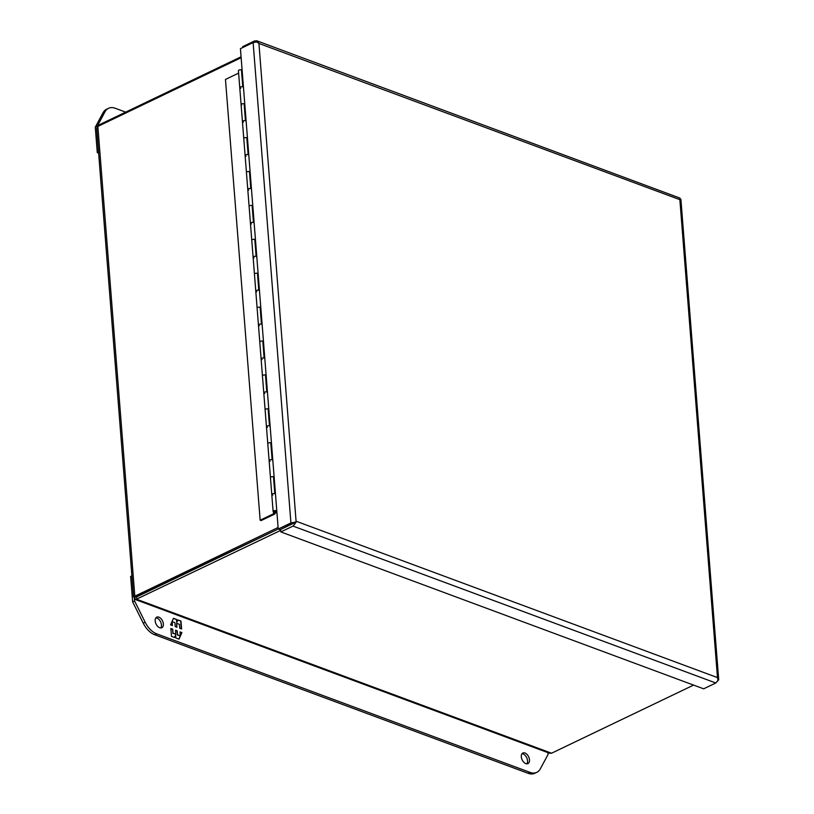 <?xml version="1.0" encoding="UTF-8"?>
<svg xmlns="http://www.w3.org/2000/svg" width="814" height="814" viewBox="0 0 814 814"><rect width="100%" height="100%" fill="white"/><g stroke="black" fill="none" stroke-linecap="round" stroke-linejoin="round"><path stroke-width="1.22" d="M98.626 153.113L97.283 152.615L95.279 127.188L103.063 112.719A18.763 11.467 -115.6 0 1 106.573 109.239L108.496 108.313A18.763 11.467 -115.6 0 1 115.283 108.282L125.671 112.139M95.279 127.188L97.212 126.262L104.996 111.793A18.763 11.467 -115.6 0 1 108.496 108.313M97.263 126.953L97.212 126.262M97.283 152.615L98.545 152.015M280.718 530.372L135.562 599.613L549.481 753.215L551.546 753.215L136.905 599.338L136.589 596.489L278.225 529.039L136.711 596.896L134.819 596.194L278.103 527.482M136.162 596.693L134.656 597.415L133.557 596.916L134.819 596.194L97.853 126.414L241.137 57.702M99.613 125.57L99.542 124.664L241.066 56.797M551.546 753.215L693.589 685.093M97.853 126.414L96.683 128.429L133.557 596.916M98.341 126.18L99.542 124.664M135.562 599.613L134.656 597.415M293.03 523.544L280.647 529.487L280.84 531.929L703.642 688.827L715.811 682.987L718.04 680.331L717.48 677.594L718.721 679.883L680.911 199.511L679.944 199.43M258.923 43.447L256.664 41.89L253.123 42.582L240.425 48.677L278.225 529.039L280.108 529.741L295.726 521.794M296.103 521.601L258.933 43.457L679.863 199.664L680.097 198.148L256.512 40.7L257.295 41.239L256.807 41.962M295.848 521.733L292.816 523.656M294.922 522.334L294.169 523.005L295.238 523.422L293.009 526.088L280.84 531.929M278.225 529.039L290.924 522.944L294.464 522.252M242.725 47.568L242.653 46.673L254.813 40.842L257.295 41.239L258.933 43.447M718.019 679.761L718.67 679.68L717.5 681.247M679.863 199.664L717.48 677.594L296.55 521.387M679.873 199.664L680.87 199.318L679.873 199.664M296.54 521.398L295.238 523.422M272.782 495.166A1.872 0.794 -4.5 0 1 271.784 494.556A1.872 0.794 -4.5 0 1 272.802 493.752A1.872 0.794 -4.5 0 1 274.806 493.701L273.473 476.75A1.872 0.794 175.5 0 0 271.469 476.801A1.872 0.794 175.5 0 0 270.452 477.604A1.872 0.794 -4.5 0 1 270.452 477.594A1.872 0.794 -4.5 0 1 271.591 476.77A1.872 0.794 -4.5 0 1 273.657 476.811A1.872 0.794 -4.5 0 1 273.962 476.963L274.125 476.882M270.106 461.263A1.872 0.794 -4.5 0 1 269.119 460.653A1.872 0.794 -4.5 0 1 270.136 459.849A1.872 0.794 -4.5 0 1 272.13 459.798L270.797 442.847A1.872 0.794 175.5 0 0 268.803 442.897A1.872 0.794 175.5 0 0 267.786 443.691L267.786 443.691A1.872 0.794 -4.5 0 1 268.915 442.857A1.872 0.794 -4.5 0 1 270.991 442.908A1.872 0.794 -4.5 0 1 271.286 443.05L271.459 442.979M267.44 427.36A1.872 0.794 -4.5 0 1 266.453 426.74A1.872 0.794 -4.5 0 1 267.47 425.946A1.872 0.794 -4.5 0 1 269.465 425.895L268.132 408.943A1.872 0.794 175.5 0 0 266.137 408.984A1.872 0.794 175.5 0 0 265.11 409.788L265.11 409.788A1.872 0.794 -4.5 0 1 266.249 408.954A1.872 0.794 -4.5 0 1 268.325 408.994A1.872 0.794 -4.5 0 1 268.62 409.147L268.783 409.066M264.774 393.447A1.872 0.794 -4.5 0 1 263.777 392.836A1.872 0.794 -4.5 0 1 264.794 392.033A1.872 0.794 -4.5 0 1 266.799 391.992L265.466 375.03A1.872 0.794 175.5 0 0 263.461 375.081A1.872 0.794 175.5 0 0 262.444 375.885L262.444 375.885A1.872 0.794 -4.5 0 1 263.583 375.051A1.872 0.794 -4.5 0 1 265.659 375.091A1.872 0.794 -4.5 0 1 265.954 375.244L266.117 375.162M262.108 359.544A1.872 0.794 -4.5 0 1 261.111 358.933A1.872 0.794 -4.5 0 1 262.128 358.129A1.872 0.794 -4.5 0 1 264.133 358.079L262.8 341.127A1.872 0.794 175.5 0 0 260.795 341.178A1.872 0.794 175.5 0 0 259.778 341.982L259.778 341.982A1.872 0.794 -4.5 0 1 260.918 341.147A1.872 0.794 -4.5 0 1 262.983 341.188A1.872 0.794 -4.5 0 1 263.278 341.341L263.451 341.259M260.124 307.224A1.872 0.794 175.5 0 0 258.13 307.275A1.872 0.794 175.5 0 0 257.112 308.079L258.445 325.03A1.872 0.794 -4.5 0 1 259.463 324.226A1.872 0.794 -4.5 0 1 261.457 324.176L260.124 307.224M259.432 325.641A1.872 0.794 -4.5 0 1 258.445 325.03A1.872 0.794 175.5 0 1 259.574 324.196A1.872 0.794 175.5 0 1 261.65 324.237A1.872 0.794 175.5 0 1 262.139 324.583M256.766 291.738A1.872 0.794 -4.5 0 1 255.779 291.117A1.872 0.794 -4.5 0 1 256.797 290.323A1.872 0.794 -4.5 0 1 258.791 290.272L257.458 273.321A1.872 0.794 175.5 0 0 255.464 273.372A1.872 0.794 175.5 0 0 254.436 274.165L254.436 274.165A1.872 0.794 -4.5 0 1 255.576 273.331A1.872 0.794 -4.5 0 1 257.651 273.382A1.872 0.794 -4.5 0 1 257.946 273.524L258.109 273.443M254.1 257.824A1.872 0.794 -4.5 0 1 253.103 257.214A1.872 0.794 -4.5 0 1 254.121 256.41A1.872 0.794 -4.5 0 1 256.125 256.369L254.792 239.408A1.872 0.794 175.5 0 0 252.788 239.458A1.872 0.794 175.5 0 0 251.77 240.262L251.77 240.262A1.872 0.794 -4.5 0 1 252.91 239.428A1.872 0.794 -4.5 0 1 254.986 239.469A1.872 0.794 -4.5 0 1 255.281 239.621L255.443 239.54M251.434 223.921A1.872 0.794 -4.5 0 1 250.437 223.311A1.872 0.794 -4.5 0 1 251.455 222.507A1.872 0.794 -4.5 0 1 253.459 222.456L252.116 205.504A1.872 0.794 175.5 0 0 250.122 205.555A1.872 0.794 175.5 0 0 249.104 206.359L249.104 206.359A1.872 0.794 -4.5 0 1 250.244 205.525A1.872 0.794 -4.5 0 1 252.309 205.566A1.872 0.794 -4.5 0 1 252.605 205.718L252.778 205.637M248.758 190.018A1.872 0.794 -4.5 0 1 247.771 189.408A1.872 0.794 -4.5 0 1 248.789 188.604A1.872 0.794 -4.5 0 1 250.783 188.553L249.45 171.601A1.872 0.794 175.5 0 0 247.456 171.652A1.872 0.794 175.5 0 0 246.439 172.456A1.872 0.794 -4.5 0 1 246.439 172.446A1.872 0.794 -4.5 0 1 247.568 171.622A1.872 0.794 -4.5 0 1 249.644 171.662A1.872 0.794 -4.5 0 1 249.939 171.805L250.112 171.734M246.093 156.115A1.872 0.794 -4.5 0 1 245.106 155.494A1.872 0.794 -4.5 0 1 246.123 154.701A1.872 0.794 -4.5 0 1 248.117 154.65L246.784 137.698A1.872 0.794 175.5 0 0 244.79 137.749A1.872 0.794 175.5 0 0 243.762 138.543L243.762 138.543A1.872 0.794 -4.5 0 1 244.902 137.719A1.872 0.794 -4.5 0 1 246.978 137.759A1.872 0.794 -4.5 0 1 247.273 137.902L247.436 137.82M243.427 122.202A1.872 0.794 -4.5 0 1 242.43 121.591A1.872 0.794 -4.5 0 1 243.447 120.787A1.872 0.794 -4.5 0 1 245.452 120.747L244.119 103.785A1.872 0.794 175.5 0 0 242.114 103.836A1.872 0.794 175.5 0 0 241.097 104.64A1.872 0.794 -4.5 0 1 242.236 103.805A1.872 0.794 -4.5 0 1 244.312 103.846A1.872 0.794 -4.5 0 1 244.607 103.999L244.77 103.917M241.443 69.882A1.872 0.794 175.5 0 0 239.448 69.933A1.872 0.794 175.5 0 0 238.431 70.737L239.764 87.688A1.872 0.794 -4.5 0 1 240.781 86.884A1.872 0.794 -4.5 0 1 242.786 86.833L241.443 69.882M240.761 88.299A1.872 0.794 -4.5 0 1 239.764 87.688A1.872 0.794 175.5 0 1 240.903 86.854A1.872 0.794 175.5 0 1 242.979 86.895A1.872 0.794 175.5 0 1 243.457 87.24M242.104 70.014L241.493 70.431M243.437 86.966L241.931 70.096M246.103 120.869L244.159 104.334M248.769 154.772L246.825 138.238M251.445 188.685L249.491 172.141M254.11 222.588L252.167 206.054M256.776 256.491L254.833 239.957M259.442 290.394L257.499 273.86M262.118 324.308L260.785 307.356M264.784 358.211L262.841 341.677M267.45 392.114L265.506 375.58M270.116 426.017L268.172 409.483M272.792 459.93L270.838 443.386M275.458 493.833L273.514 477.289M259.473 290.669A1.872 0.794 175.5 0 0 258.984 290.333A1.872 0.794 175.5 0 0 256.909 290.283A1.872 0.794 175.5 0 0 255.779 291.117L257.112 308.068A1.872 0.794 -4.5 0 1 258.242 307.244A1.872 0.794 -4.5 0 1 260.317 307.285A1.872 0.794 -4.5 0 1 260.612 307.427L260.165 307.763M529.476 759.828A5.861 3.582 -115.6 0 1 527.92 763.603A5.861 3.582 -115.6 0 1 523.778 762.219A5.861 3.582 -115.6 0 1 521.306 756.796A5.861 3.582 -115.6 0 1 522.853 753.021A5.861 3.582 -115.6 0 1 526.994 754.405A5.861 3.582 -115.6 0 1 529.476 759.828M526.841 763.817A5.861 3.582 64.4 0 0 527.543 760.754A5.861 3.582 64.4 0 0 521.998 753.723M163.36 623.962A5.861 3.582 -115.6 0 1 161.813 627.736A5.861 3.582 -115.6 0 1 157.672 626.363A5.861 3.582 -115.6 0 1 155.189 620.929A5.861 3.582 -115.6 0 1 156.736 617.165A5.861 3.582 -115.6 0 1 160.877 618.538A5.861 3.582 -115.6 0 1 163.36 623.962M160.734 627.96A5.861 3.582 64.4 0 0 161.426 624.887A5.861 3.582 64.4 0 0 155.891 617.867M547.954 752.655L548.097 754.395L540.303 768.864A18.763 11.467 -115.6 0 1 536.802 772.344L534.869 773.269A18.763 11.467 -115.6 0 1 528.093 773.3L154.711 634.737A18.763 11.467 -115.6 0 1 143.244 623.158L132.641 601.861L130.637 576.434L131.899 575.834M536.802 772.344A18.763 11.467 -115.6 0 1 530.016 772.374L156.644 633.821A18.763 11.467 -115.6 0 1 145.167 622.232L134.564 600.936L132.641 601.861M134.564 600.936L134.29 597.364M170.859 628.489L171.479 636.355L174.583 637.515L175.641 635.103L175.865 637.993L179.009 639.153L181.888 632.59L180.036 631.898L180.342 635.836L177.544 634.798L177.238 630.86L175.509 630.219L175.824 634.157L173.026 633.119L172.71 629.181L170.859 628.489M181.603 628.957L180.983 621.092L177.879 619.942L176.821 622.344L176.597 619.464L173.453 618.294L170.574 624.867L172.426 625.549L172.12 621.621L174.918 622.659L175.224 626.597L176.953 627.228L176.638 623.3L179.436 624.338L179.752 628.276L181.603 628.957M170.879 628.723L172.71 629.181M172.446 629.314L173.026 633.119M172.751 633.241L175.824 634.157M175.529 630.453L177.238 630.86M176.974 630.992L177.544 634.798M177.279 634.92L180.342 635.836M180.057 632.132L181.888 632.59M181.624 632.712L180.332 635.663M180.23 635.887L178.826 639.082M174.41 637.443L175.641 635.103M177.788 620.136L180.983 621.092M180.718 621.224L181.319 628.856M176.669 627.126L176.638 623.3M171.866 621.927L172.141 625.447M173.372 618.498L176.597 619.464M176.323 619.596L176.821 622.344M241.626 105.138A1.872 0.794 -4.5 0 1 241.097 104.64L239.764 87.688M246.123 121.144A1.872 0.794 175.5 0 0 245.645 120.808A1.872 0.794 175.5 0 0 243.569 120.757A1.872 0.794 175.5 0 0 242.43 121.591L241.097 104.64M248.799 155.057A1.872 0.794 175.5 0 0 248.311 154.711A1.872 0.794 175.5 0 0 246.235 154.67A1.872 0.794 175.5 0 0 245.106 155.494L242.43 121.591M251.465 188.96A1.872 0.794 175.5 0 0 250.977 188.614A1.872 0.794 175.5 0 0 248.901 188.573A1.872 0.794 175.5 0 0 247.771 189.408L245.106 155.494M254.131 222.863A1.872 0.794 175.5 0 0 253.653 222.517A1.872 0.794 175.5 0 0 251.577 222.476A1.872 0.794 175.5 0 0 250.437 223.311L247.771 189.408M256.797 256.766A1.872 0.794 175.5 0 0 256.318 256.42A1.872 0.794 175.5 0 0 254.243 256.379A1.872 0.794 175.5 0 0 253.103 257.214L250.437 223.311M264.804 358.486A1.872 0.794 175.5 0 0 264.326 358.14A1.872 0.794 175.5 0 0 262.25 358.099A1.872 0.794 175.5 0 0 261.111 358.933L258.445 325.02M267.47 392.389A1.872 0.794 175.5 0 0 266.992 392.043A1.872 0.794 175.5 0 0 264.916 392.002A1.872 0.794 175.5 0 0 263.777 392.836L261.111 358.933M270.146 426.292A1.872 0.794 175.5 0 0 269.658 425.946A1.872 0.794 175.5 0 0 267.582 425.905A1.872 0.794 175.5 0 0 266.453 426.74L263.777 392.836M272.812 460.195A1.872 0.794 175.5 0 0 272.324 459.859A1.872 0.794 175.5 0 0 270.248 459.818A1.872 0.794 175.5 0 0 269.119 460.643L271.784 494.556A1.872 0.794 175.5 0 1 272.924 493.722A1.872 0.794 175.5 0 1 275 493.762A1.872 0.794 175.5 0 1 275.285 493.905M274.583 511.63L274.043 512.108A1.872 0.794 -4.5 0 1 273.646 511.996A1.872 0.794 -4.5 0 1 273.117 511.507A1.872 0.794 -4.5 0 1 274.257 510.673A1.872 0.794 -4.5 0 1 276.333 510.714A1.872 0.794 -4.5 0 1 276.811 511.06M238.614 73.128L225.468 79.436L260.154 520.207L261.131 520.573L274.766 514.031L276.831 511.304M274.745 511.65L274.725 512.24A2.066 0.875 175.5 0 0 276.363 511.925L276.363 511.925A2.066 0.875 -4.5 0 1 274.725 512.25L273.575 513.776L260.154 520.207M273.423 511.894L273.575 513.776M274.786 512.159L275.854 511.151M274.583 511.741L275.875 511.426M103.063 112.719L104.996 111.793M253.123 42.582L290.924 522.944M293.009 526.088L715.811 682.987M143.244 623.158L145.167 622.232M154.711 634.737L156.644 633.821M528.093 773.3L530.016 772.374M274.532 511.182L275.447 511.528L274.532 511.182M274.359 511.467L275.631 511.365M136.579 596.489L135.765 596.743L136.62 596.876M269.119 460.653L266.453 426.74M255.779 291.117L253.103 257.214M273.117 511.507L271.784 494.556"/></g></svg>
